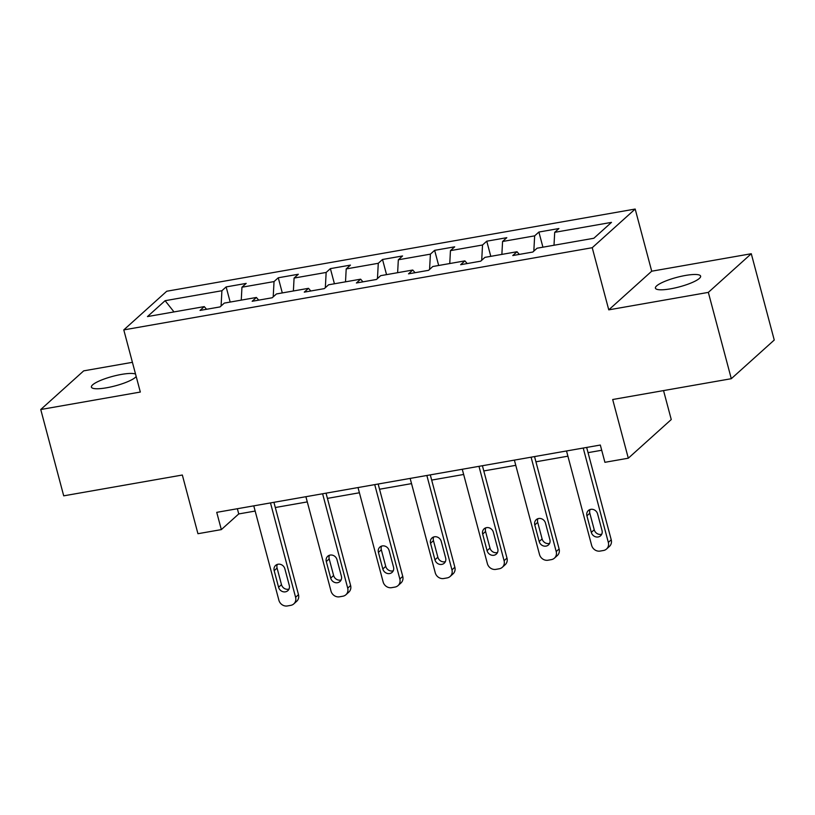 <?xml version="1.0" encoding="UTF-8"?>
<svg xmlns="http://www.w3.org/2000/svg" width="815" height="815" viewBox="0 0 815 815"><rect width="100%" height="100%" fill="white"/><g stroke="black" fill="none" stroke-linecap="round" stroke-linejoin="round"><path stroke-width="1.22" d="M135.535 374.065A23.391 4.921 -14.9 0 0 121.445 374.411A23.391 4.921 -14.9 0 0 91.412 387.115A23.391 4.921 -14.9 0 0 106.582 387.787A23.391 4.921 -14.9 0 0 136.187 376.51M670.592 288.826A23.391 4.921 -14.9 0 0 700.625 276.132A23.391 4.921 -14.9 0 0 685.446 275.46A23.391 4.921 -14.9 0 0 655.413 288.153A23.391 4.921 -14.9 0 0 670.592 288.826M132.407 362.318L83.701 370.856L40.75 409.517L63.713 495.836L182.336 475.023L197.943 533.713L221.334 529.607L238.744 513.939L255.156 511.056M635.18 209.047L166.739 291.24L123.788 329.902L592.23 247.709L635.18 209.047L651.715 271.201L608.764 309.853L708.337 292.381L751.287 253.73L651.715 271.201M751.287 253.73L774.25 340.038L731.3 378.7L612.686 399.513L628.304 458.203L671.254 419.542L663.542 390.589M708.337 292.381L731.3 378.7M206.572 309.282L204.259 306.613L200.032 310.423L220.07 306.909L224.308 303.099L256.389 297.465L252.151 301.285L272.2 297.76L276.438 293.95L308.508 288.327L304.27 292.137L324.319 288.622L328.557 284.802L360.637 279.178L356.399 282.988L376.449 279.474L380.687 275.664L412.757 270.03L408.519 273.84L428.568 270.325L432.806 266.515L464.886 260.882L460.648 264.702L480.697 261.177L484.925 257.367L517.005 251.743L512.767 255.553L532.816 252.039L537.054 248.218L593.86 238.255L611.495 222.373L554.699 232.336L558.937 228.526L538.888 232.041L542.922 247.19M204.259 306.613L147.464 316.577L165.109 300.694L221.904 290.731L226.142 286.921L230.176 302.07M538.888 232.041L534.65 235.861L502.57 241.484L506.808 237.674L486.759 241.189L482.531 244.999L450.451 250.633L454.689 246.823L434.639 250.337L430.402 254.148L398.331 259.781L402.559 255.961L382.52 259.486L378.282 263.296L346.202 268.919L350.44 265.109L330.391 268.624L326.153 272.444L294.083 278.068L298.321 274.258L278.272 277.772L274.034 281.582L241.953 287.216L246.191 283.396L226.142 286.921M628.304 458.203L604.913 462.309L600.319 445.041L216.739 512.35L221.334 529.607M258.691 300.134L256.389 297.465M241.953 287.216L241.26 300.124M274.034 281.582L273.208 296.854M310.81 290.986L308.508 288.327M294.083 278.068L293.39 290.975M326.153 272.444L325.338 287.705M362.94 281.847L360.637 279.178M346.202 268.919L345.509 281.827M378.282 263.296L377.457 278.567M415.059 272.699L412.757 270.03M398.331 259.781L397.628 272.689M430.402 254.148L429.576 269.419M467.189 263.551L464.886 260.882M450.451 250.633L449.758 263.54M482.531 244.999L481.706 260.27M519.308 254.402L517.005 251.743M502.57 241.484L501.877 254.392M534.65 235.861L533.825 251.122M554.699 232.336L554.006 245.244M608.764 309.853L592.23 247.709M40.75 409.517L140.323 392.046L123.788 329.902M275.307 507.521L307.286 501.908M327.426 498.383L359.405 492.769M379.546 489.234L411.534 483.621M431.675 480.086L463.654 474.473M483.794 470.938L515.783 465.334M535.924 461.799L567.902 456.186M588.043 452.651L601.704 450.257M165.109 300.694L174.003 311.921M221.904 290.731L221.089 306.002M237.359 508.733L238.744 513.939M486.759 241.189L490.793 256.338M434.639 250.337L438.674 265.486M382.52 259.486L386.544 274.635M330.391 268.624L334.425 283.773M278.272 277.772L282.296 292.921M583.224 448.046L608.326 542.413A7.304 6.612 -132 0 1 606.543 549.015A7.304 6.612 -132 0 1 603.487 550.492L600.146 551.072A7.304 6.612 -132 0 1 591.629 545.347L566.517 450.98M606.543 549.015L609.437 546.407A7.304 6.612 48 0 0 611.23 539.795L586.657 447.445M602.02 530.514A5.848 5.287 48 0 1 600.584 535.791A5.848 5.287 48 0 1 591.323 532.389L586.912 515.813A5.848 5.287 48 0 1 588.349 510.526A5.848 5.287 48 0 1 597.609 513.939L602.02 530.514M601.755 534.182A5.848 5.287 48 0 1 594.227 529.77L589.816 513.206A5.848 5.287 48 0 1 590.08 509.528M531.095 457.195L556.207 551.561A7.304 6.612 -132 0 1 554.414 558.163A7.304 6.612 -132 0 1 551.358 559.63L548.016 560.221A7.304 6.612 -132 0 1 539.499 554.485L514.387 460.118M554.414 558.163L557.317 555.555A7.304 6.612 48 0 0 559.11 548.943L534.538 456.583M549.891 539.652A5.848 5.287 48 0 1 548.454 544.94A5.848 5.287 48 0 1 539.204 541.527L534.793 524.962A5.848 5.287 48 0 1 536.229 519.675A5.848 5.287 48 0 1 545.48 523.087L549.891 539.652M549.636 543.33A5.848 5.287 48 0 1 542.107 538.919L537.696 522.344A5.848 5.287 48 0 1 537.951 518.676M478.976 466.333L504.088 560.7A7.304 6.612 -132 0 1 502.295 567.311A7.304 6.612 -132 0 1 499.238 568.778L495.897 569.369A7.304 6.612 -132 0 1 487.38 563.634L462.268 469.267M502.295 567.311L505.198 564.693A7.304 6.612 48 0 0 506.981 558.092L482.409 465.732M497.771 548.801A5.848 5.287 48 0 1 496.335 554.088A5.848 5.287 48 0 1 487.075 550.675L482.663 534.1A5.848 5.287 48 0 1 484.1 528.823A5.848 5.287 48 0 1 493.36 532.226L497.771 548.801M497.507 552.468A5.848 5.287 48 0 1 489.978 548.067L485.567 531.492A5.848 5.287 48 0 1 485.832 527.825M426.856 475.481L451.958 569.848A7.304 6.612 -132 0 1 450.165 576.45A7.304 6.612 -132 0 1 447.119 577.927L443.778 578.507A7.304 6.612 -132 0 1 435.251 572.782L410.149 478.415M450.165 576.45L453.069 573.841A7.304 6.612 48 0 0 454.862 567.24L430.289 474.88M445.642 557.949A5.848 5.287 48 0 1 444.216 563.226A5.848 5.287 48 0 1 434.955 559.823L430.544 543.248A5.848 5.287 48 0 1 431.981 537.971A5.848 5.287 48 0 1 441.241 541.374L445.642 557.949M445.387 561.616A5.848 5.287 48 0 1 437.859 557.216L433.448 540.64A5.848 5.287 48 0 1 433.702 536.963M374.727 484.63L399.839 578.996A7.304 6.612 -132 0 1 398.046 585.598A7.304 6.612 -132 0 1 394.99 587.075L391.648 587.656A7.304 6.612 -132 0 1 383.132 581.92L358.019 487.564M398.046 585.598L400.949 582.99A7.304 6.612 48 0 0 402.742 576.378L378.16 484.029M393.523 567.097A5.848 5.287 48 0 1 392.086 572.375A5.848 5.287 48 0 1 382.826 568.972L378.425 552.397A5.848 5.287 48 0 1 379.851 547.11A5.848 5.287 48 0 1 389.112 550.522L393.523 567.097M393.258 570.765A5.848 5.287 48 0 1 385.729 566.354L381.318 549.789A5.848 5.287 48 0 1 381.583 546.111M322.608 493.778L347.71 588.135A7.304 6.612 -132 0 1 345.917 594.746A7.304 6.612 -132 0 1 342.87 596.213L339.529 596.804A7.304 6.612 -132 0 1 331.002 591.069L305.9 496.702M345.917 594.746L348.82 592.128A7.304 6.612 48 0 0 350.613 585.527L326.041 493.167M341.404 576.236A5.848 5.287 48 0 1 339.967 581.523A5.848 5.287 48 0 1 330.707 578.11L326.295 561.545A5.848 5.287 48 0 1 327.732 556.258A5.848 5.287 48 0 1 336.992 559.671L341.404 576.236M341.139 579.913A5.848 5.287 48 0 1 333.61 575.502L329.199 558.927A5.848 5.287 48 0 1 329.464 555.26M270.478 502.916L295.59 597.283A7.304 6.612 -132 0 1 293.797 603.895A7.304 6.612 -132 0 1 290.741 605.362L287.4 605.952A7.304 6.612 -132 0 1 278.883 600.217L253.771 505.85M293.797 603.895L296.701 601.276A7.304 6.612 48 0 0 298.494 594.675L273.921 502.315M289.274 585.384A5.848 5.287 48 0 1 287.838 590.671A5.848 5.287 48 0 1 278.587 587.258L274.176 570.683A5.848 5.287 48 0 1 275.613 565.406A5.848 5.287 48 0 1 284.863 568.809L289.274 585.384M289.019 589.051A5.848 5.287 48 0 1 281.481 584.65L277.08 568.075A5.848 5.287 48 0 1 277.334 564.408M611.23 539.795L608.326 542.413M591.323 532.389L594.227 529.77M586.912 515.813L589.816 513.206M559.11 548.943L556.207 551.561M539.204 541.527L542.107 538.919M534.793 524.962L537.696 522.344M506.981 558.092L504.088 560.7M487.075 550.675L489.978 548.067M482.663 534.1L485.567 531.492M454.862 567.24L451.958 569.848M434.955 559.823L437.859 557.216M430.544 543.248L433.448 540.64M402.742 576.378L399.839 578.996M382.826 568.972L385.729 566.354M378.425 552.397L381.318 549.789M350.613 585.527L347.71 588.135M330.707 578.11L333.61 575.502M326.295 561.545L329.199 558.927M298.494 594.675L295.59 597.283M278.587 587.258L281.481 584.65M274.176 570.683L277.08 568.075"/></g></svg>
